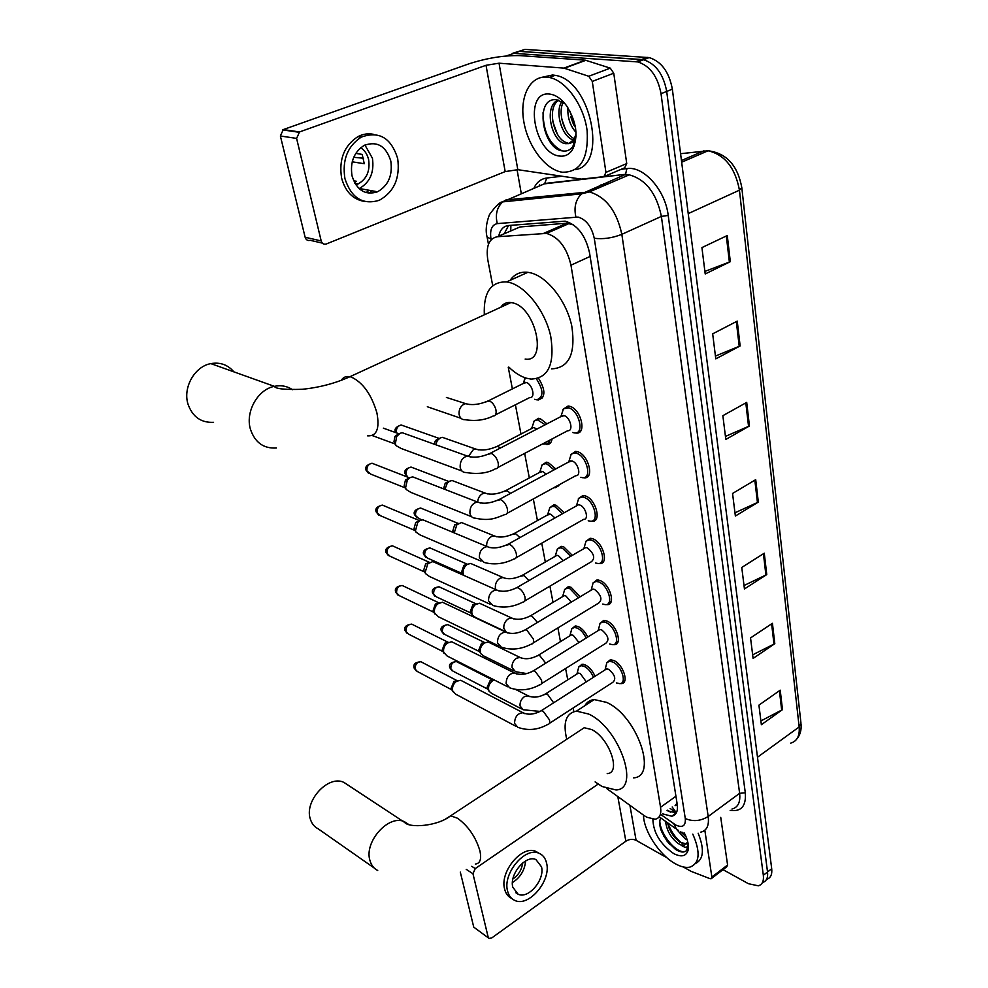 <?xml version="1.0" encoding="UTF-8"?>
<svg xmlns="http://www.w3.org/2000/svg" width="988" height="988" viewBox="0 0 988 988"><rect width="100%" height="100%" fill="white"/><g stroke="black" fill="none" stroke-linecap="round" stroke-linejoin="round"><path stroke-width="1.48" d="M578.733 666.999L582.056 664.22L585.353 664.949C589.453 667.122 592.677 670.901 595.048 676.286M571.731 628.813L575.263 625.972L578.326 626.627C582.154 628.541 585.291 632.011 587.736 637.075M564.543 589.589L568.298 586.687L571.113 587.28L580.166 596.777M557.17 549.291L561.147 546.327L563.703 546.846L572.324 555.355M549.587 507.844L553.799 504.843L556.096 505.288L564.21 512.76M541.807 465.237L546.265 462.186L548.266 462.569L555.762 468.942M533.804 421.394L538.522 418.307L540.201 418.628L546.969 423.84M562.962 409.365L568.149 406.006L569.804 406.315C581.055 409.057 587.057 434.35 576.251 433.077L575.189 432.942M570.78 454.69L575.671 451.38L577.671 451.751C588.589 454.727 594.653 478.834 584.316 477.834L583.253 477.71M592.948 583.044L597.036 579.894L599.963 580.487C609.954 584.007 616.129 605.002 607.151 604.693L606.064 604.644M606.768 662.775L610.362 659.762L613.807 660.515C623.267 664.307 629.455 683.573 621.291 683.61L620.18 683.585M599.951 623.453L603.779 620.378L606.978 621.044C616.697 624.712 622.885 644.818 614.314 644.682L613.227 644.645M585.761 541.473L590.108 538.262L592.738 538.793C603.038 542.14 609.188 564.111 599.765 563.592L603.594 561.32M578.375 498.705L582.982 495.445L585.316 495.902C595.912 499.064 602.025 522.059 592.158 521.318L596.246 518.984M600.692 563.481L601.729 562.419M602.68 561.863L603.421 561.592M606.879 788.683L643.867 815.384L646.819 817.249L655.13 819.25C659.7 818.249 661.503 814.26 660.552 807.27L570.965 265.179C566.803 247.605 558.652 237.021 546.525 233.415L497.322 236.737C488.974 238.479 485.812 246.185 487.8 259.869L492.716 285.668M508.82 303.514L508.832 302.464M677.027 803.059L675.088 805.702L677.274 804.64M573.645 224.931L566.939 223.189L520.034 226.956L513.822 229.636M508.264 367.301L512.377 388.901M515.403 404.784L520.972 434.053M524.653 453.393L529.321 477.933M533.322 498.952L537.435 520.577M541.745 543.178L545.327 562.036M549.921 586.156L553.008 602.371M557.874 627.911L560.48 641.62M565.605 668.518L567.754 679.818M573.126 708.013L573.818 711.632M559.43 484.639L554.984 487.825L558.924 485.664M552.033 438.968C551.465 442.661 549.711 444.514 546.759 444.514L550.934 442.303M538.522 378.256C545.746 390.186 545.66 397.423 538.287 399.967L537.25 399.819M662.578 813.877L671.716 816.224C676.286 815.174 678.114 811.197 677.212 804.281L589.527 252.792C585.489 235.28 577.363 224.733 565.161 221.176L508.487 225.511C503.423 226.141 500.163 229.685 498.705 236.144M676.286 812.951L667.048 810.654M506.214 55.983L513.859 53.352L637.779 61.923C649.956 65.801 657.699 76.397 661.034 93.687L763.329 875.269C763.959 881.098 762.291 884.618 758.339 885.828L748.422 883.704L723.006 869.65M521.281 193.562L517.045 169.603M512.587 53.34L524.937 49.4L649.178 57.588C661.367 61.429 669.098 71.951 672.359 89.167L771.702 868.724L767.528 871.984C768.133 877.813 766.466 881.333 762.501 882.556C766.466 881.333 768.133 877.813 767.528 871.984L666.702 91.427L767.528 871.984L763.329 875.269M647.264 57.341L641.57 59.502L643.497 59.749C655.674 63.615 663.417 74.162 666.702 91.427C663.417 74.162 655.674 63.615 643.497 59.749L519.404 51.376L641.57 59.502L635.852 61.664M504.226 233.773L508.524 225.511M727.279 235.539L701.925 247.593L705.21 273.96L730.317 261.684L727.279 235.539M704.889 271.428L730.317 261.684M737.246 321.125L712.669 333.845L715.781 358.854L740.135 345.948L737.246 321.125M715.436 356.051L740.135 345.948M746.706 402.4L722.858 415.689L725.822 439.438L749.447 425.989L746.706 402.4M725.439 436.4L749.447 425.989M780.224 690.18L758.92 705.136L761.365 724.698L782.484 709.643L780.224 690.18M760.896 720.944L782.484 709.643M772.431 623.305L750.547 637.927L753.103 658.416L774.802 643.694L772.431 623.305M752.658 654.822L774.802 643.694M764.267 553.206L741.766 567.445L744.446 588.947L766.762 574.584L764.267 553.206M744.026 585.514L766.762 574.584M755.709 479.662L732.553 493.457L735.368 516.045L758.315 502.102L755.709 479.662M734.961 512.797L758.315 502.102M771.702 868.724C772.295 874.541 770.615 878.06 766.651 879.295M692.81 834.156C700.714 852.422 699.739 863.413 689.896 867.131C685.734 867.983 680.856 866.846 675.249 863.71C659.478 855.139 643.608 830.797 643.484 815.1M698.145 833.193C704.555 849.211 703.691 859.325 695.54 863.512M684.338 833.032C687.796 839.825 689.044 845.555 688.105 850.211C686.141 856.361 681.3 857.473 673.581 853.509C660.231 844.073 653.34 832.662 652.883 819.311M660.713 817.879C659.107 821.324 659.404 825.919 661.614 831.637L667.196 841.368L675.434 849.322C680.127 852.298 683.745 852.805 686.277 850.853L688.34 845.308M667.48 822.732L669.296 828.759L673.347 835.799L679.843 842.27L686.648 843.925M665.566 821.349C666.702 830.538 670.901 837.923 678.176 843.517L680.93 844.975L684.375 845.172L685.672 844.209M680.497 831.563L686.24 837.157M676.372 829.13L684.857 838.577L687.203 839.862M687.784 841.986L684.375 845.172M688.253 844.493L688.031 845.37C686.956 847.951 684.585 847.815 680.93 844.975M680.534 831.563L681.374 832.637M671.099 832.341L675.594 838.553M663.603 835.823L669.802 844.468M682.486 832.378L685.672 835.786M667.863 823.004C671.074 831.896 676.113 838.849 682.943 843.863M659.799 820.954C660.194 834.712 676.447 853.471 684.573 851.545L686.018 851.063M688.08 848.766L688.414 847.803M704.839 830.241L711.866 877.048L727.588 865.006L726.773 866.76L711.731 878.295M720.734 817.36L727.588 865.006M488.739 938.168L473.758 927.152L489.097 938.415L491.777 937.921L625.861 841.208C629.307 839.108 632.715 838.8 636.087 840.306L666.851 857.683M460.309 872.12L473.758 927.152M471.721 866.315L475.24 868.6L472.956 873.738L488.158 937.118M475.24 868.6L598.135 784.089M683.264 866.958L691.168 871.391L710.014 878.665L711.088 878.789L711.866 877.048M512.784 887.162L518.045 894.177C528.21 899.512 544.993 879.826 541.523 866.859L535.904 859.548C525.789 854.608 509.178 874.306 512.784 887.162M512.426 882.593C520.293 877.554 524.702 870.329 525.616 860.943M512.896 878.987C518.49 875.109 521.738 869.761 522.677 862.969M539.139 853.336L535.904 851.409C522.146 844.789 499.632 871.527 504.584 888.941C505.708 893.56 508.067 896.721 511.661 898.413L511.722 898.45M546.623 863.265C545.487 858.226 542.918 854.879 538.892 853.237C525.134 846.63 502.596 873.429 507.536 890.867C508.659 895.486 511.018 898.648 514.612 900.34C528.444 907.688 551.304 880.926 546.623 863.265M348.196 785.188L343.873 782.385C328.3 774.58 303.934 801.009 310.356 819.126C311.739 823.622 314.32 826.833 318.087 828.759L374.254 868.057M607.212 773.604C621.674 773.234 609.09 737.493 591.503 729.502L584.217 727.736L578.894 731.256M566.754 739.259C562.765 722.5 566.013 713.114 576.486 711.125L588.638 714.04C618.933 727.477 640.78 789.313 616.018 789.968L602.062 786.497L595.122 781.903M584.847 705.691C586.897 702.06 590.034 700.023 594.257 699.578L606.496 702.357C636.914 715.448 658.379 776.939 633.407 777.877M233.897 371.859C227.833 364.757 220.151 362.003 210.852 363.609C194.611 366.425 182.632 387.704 188.053 404.29C192.598 416.887 201.107 422.901 213.556 422.321M525.159 359.076C547.97 363.102 535.768 307.132 512.451 302.822L510.944 302.55C506.634 302.081 503.275 303.625 500.867 307.182M484.33 314.802C483.391 292.473 490.814 281.506 506.597 281.913L508.647 282.284C525.567 285.903 545.203 310.899 550.711 336.204C554.984 363.992 548.414 378.293 531.013 379.096L526.419 378.206C520.478 376.428 514.612 372.711 508.795 367.054M510.117 280.32C514.378 274.17 520.293 271.502 527.851 272.317L529.914 272.676C546.932 276.146 566.482 300.883 571.78 326.028C575.843 353.655 569.088 367.944 551.539 368.894M505.078 305.243L504.979 303.44M509.425 303.242L509.438 302.452M604.878 670L606.644 668.864L608.608 669.296C614.956 674.718 616.364 679.052 612.819 682.313L549.353 723.401M605.817 666.826L606.867 662.652L609.485 661.281L612.721 661.985C621.588 665.554 627.392 683.622 619.735 683.647L616.351 682.906M515.958 726.316L455.715 694.194L452.553 690.723C452.035 686.944 453.381 683.795 456.579 681.263L460.729 680.275L462.582 681.238M451.664 689.451L451.121 688.154L454.023 681.337L457.469 680.757M597.987 630.715L599.877 629.529L601.692 629.924C608.213 635.457 609.596 639.891 605.829 643.237L541.387 683.745M598.926 627.713L600.099 623.267L602.878 621.897L605.879 622.539C614.981 625.984 620.785 644.831 612.758 644.707L609.608 644.028M507.597 686.759L447.156 656.007L443.661 652.339C443.118 648.733 444.328 645.646 447.28 643.089L451.701 641.768L453.838 642.83M442.822 651.203L442.229 649.845L444.835 643.176L448.466 642.336M590.898 590.318L592.936 589.095L594.591 589.453C601.272 595.097 602.631 599.642 598.654 603.088L533.174 642.953M591.849 587.502L593.146 582.784L596.085 581.426L598.839 581.981C608.213 585.291 614.005 604.977 605.582 604.681L602.668 604.088M498.989 646.066L438.388 616.771L434.535 612.906C433.979 609.497 435.029 606.496 437.696 603.903L442.402 602.223L444.859 603.384M433.732 611.918L433.115 610.485L435.387 604.001L439.215 602.878M583.612 548.785L585.785 547.525L587.292 547.834C594.146 553.601 595.468 558.257 591.256 561.802L524.739 601M584.575 546.154L586.02 541.152L589.12 539.794L591.602 540.288C601.247 543.449 607.015 564.037 598.185 563.543L595.542 563.012M490.122 604.199L429.41 576.461L425.581 573.645L425.149 572.373L427.853 563.703L432.806 561.579L435.622 562.839M424.383 571.546L423.729 570.039L425.68 563.79L429.681 562.333M576.128 506.066L578.449 504.757L579.783 505.029C585.723 506.844 589.194 519.787 583.636 519.342L516.032 557.8M577.103 503.633L578.709 498.31L581.969 496.976L584.155 497.409C594.084 500.385 599.827 521.948 590.577 521.244L588.218 520.775M481.008 561.11L420.209 535.002L416.01 532.149L415.491 530.692L417.726 522.43L420.048 520.54L422.913 519.812L426.137 521.158M414.775 530.037L414.083 528.457L415.701 522.504L419.678 520.627M568.433 462.088L572.052 460.976C578.178 462.68 581.611 476.241 575.806 475.66L507.079 513.34M569.397 459.852L571.188 454.221L574.608 452.924L576.498 453.27C586.724 456.061 592.417 478.674 582.735 477.723L580.672 477.328M471.622 516.724L410.786 492.357L406.179 489.505L405.574 487.837L407.34 480.032L410.193 477.55L412.7 476.871L416.368 478.291M404.882 487.356L404.178 485.701L405.451 480.069L409.304 477.797M560.517 416.8L564.099 415.627C570.409 417.195 573.806 431.435 567.73 430.694L497.829 467.522M561.48 414.787L563.469 408.81L568.606 407.846C579.153 410.415 584.785 434.14 574.658 432.942L572.595 432.497M461.952 471.004L401.128 448.466L396.089 445.65L395.361 443.736L396.682 436.449L400.054 433.312L402.165 432.695L406.327 434.189M394.706 443.414L393.977 441.698L394.928 436.461L398.609 433.781M576.77 674.1L578.388 673.075L580.265 673.507L586.316 681.881M521.479 708.89L491.654 693.403L488.998 691.217C487.751 687.129 488.998 683.585 492.753 680.571L494.136 679.905M577.782 670.766L578.807 666.912L581.191 665.69L584.279 666.381C588.218 668.481 591.281 672.124 593.479 677.299M487.603 688.747L487.072 687.463L490.085 680.683L493.321 680.25M490.085 680.683L492.753 680.571M569.693 635.939L571.422 634.876L573.164 635.259L578.968 642.509M513.538 670.729L483.725 655.958L480.823 653.698C479.476 649.746 480.588 646.201 484.157 643.077L488.121 641.99L490.122 642.953M570.718 632.765L571.842 628.677L574.361 627.454L577.239 628.072C580.882 629.899 583.859 633.234 586.143 638.063M479.402 651.24L478.847 649.894L481.588 643.225L484.985 642.583M562.419 596.752L564.272 595.641L565.877 595.986L571.311 602.1M505.374 631.53L475.599 617.5L472.425 615.191C471.004 611.374 471.968 607.855 475.314 604.631L479.513 603.236L481.798 604.286M563.456 593.726L564.704 589.391L567.359 588.169L570.014 588.737L578.548 597.752M470.967 612.733L470.387 611.325L472.857 604.792L476.414 603.903M554.947 556.479L556.923 555.342L558.393 555.639L563.308 560.604M462.31 573.188L461.705 571.706L463.878 565.358L470.634 563.432L473.24 564.568M555.997 553.613L557.38 549.019L560.184 547.821L562.592 548.315L570.681 556.318M463.631 575.3C462.384 571.669 463.249 568.298 466.225 565.173L467.596 564.185M547.278 515.081L550.687 514.168L554.96 517.947M454.208 532.878L456.888 524.677L461.495 522.553L464.459 523.751M548.34 512.389L549.871 507.523L552.811 506.338L554.96 506.758L562.518 513.698M453.294 532.334L452.788 531.013L454.665 524.863L458.333 523.356M539.399 472.499L542.77 471.523L546.203 474.104M444.909 489.381L447.292 483.095L449.614 481.205L452.072 480.526L455.419 481.798M540.461 469.992L542.153 464.842L545.24 463.681L547.105 464.051L554.033 469.868M556.899 486.022L553.811 487.714M443.55 488.85L445.193 483.28L448.762 481.428M531.297 428.706L533.668 427.483L536.953 429.051M435.609 444.686L437.449 440.376L440.253 437.956L442.352 437.338L446.119 438.66M532.371 426.371L534.224 420.937L537.46 419.814L545.191 424.766M549.983 440.055L547.5 443.871L543.437 444.057M434.078 444.131L435.473 440.549L438.894 438.376M522.973 383.628L526.258 382.529C532.396 383.974 535.805 398.312 529.852 397.497L495.531 414.812M536.385 378.836C543.672 390.149 543.771 397.139 536.694 399.807L534.594 399.313M461.013 418.319L427.322 406.747M524.035 381.467L524.751 377.675M369.006 190.252L366.091 192.648M592.269 81.411L588.762 76.261L563.889 68.11L585.328 60.169L610.275 68.135L613.758 73.223L592.269 81.411L605.94 172.369L626.738 163.576L624.688 167.824L604.952 176.21M613.758 73.223L626.738 163.576M585.328 60.169L520.12 55.637C504.152 55.229 486.985 57.996 468.621 63.936L283.284 129.589L299.549 131.935L486.022 65.294L499.026 63.195L563.889 68.11M322.335 243.11L310.17 240.306C307.725 240.973 306.045 239.948 305.131 237.244L321.186 240.924C322.1 243.653 323.792 244.678 326.25 244.011L505.177 171.591L517.811 169.689L581.413 179.124L603.927 176.642L605.94 172.369M299.549 131.935L296.598 138.406L280.37 135.986L305.131 237.244M280.37 135.986L283.284 129.589M296.598 138.406L321.186 240.924M352.037 175.913C356.754 190.314 365.251 195.612 377.527 191.796C388.321 185.608 392.755 175.37 390.816 161.093C386.049 146.026 377.181 140.778 364.239 145.36C354.013 151.967 349.937 162.143 352.037 175.913M359.064 188.609L359.323 188.498C370.031 182.41 374.403 172.307 372.427 158.228L364.93 145.014M353.605 180.767L356.322 181.249L354.42 182.471M352.222 161.797L364.263 163.736L362.188 154.4L355.754 153.399M355.754 184.719L358.224 183.879C366.758 178.964 370.216 170.899 368.623 159.661C367.363 154.301 364.72 150.312 360.706 147.706M373.538 134.331C368.215 133.219 363.004 133.985 357.891 136.64C344.133 145.693 338.711 159.5 341.601 178.05C345.368 191.721 352.975 199.514 364.461 201.429M397.67 158.475C391.174 137.814 379.034 130.7 361.262 137.122C347.48 146.199 342.046 160.031 344.923 178.63C351.32 198.057 362.794 205.257 379.343 200.268C394.15 191.931 400.264 178.013 397.67 158.475M363.559 158.253L353.729 157.29M368.993 193.216L371.957 190.795M361.361 190.425L363.139 189.19M356.866 183.632L357.026 184.348M546.821 77.126L549.303 77.472C566.198 80.571 584.069 105.691 587.144 130.898C588.663 158.611 580.401 172.381 562.345 172.233L562.246 172.208C545.598 169.8 527.987 146.533 523.825 121.722C519.416 96.898 529.778 75.631 546.821 77.126M541.622 77.373L552.576 74.989L555.058 75.335C590.985 80.028 608.213 165.527 575.189 169.664M559.702 156.055C534.1 154.19 523.109 90.55 549.587 94.058C555.565 94.774 561.184 98.615 566.445 105.58C576.733 121.993 578.684 136.764 572.311 149.904C569.137 154.622 564.938 156.672 559.702 156.055M565.013 103.74L556.812 99.813C533.952 96.429 542.313 148.509 562.049 150.843C566.519 151.744 570.113 150.275 572.855 146.446L576.053 136.579M558.64 100.208C545.858 108.334 554.663 140.963 567.445 142.778L567.754 142.828M558.109 100.072C543.252 106.037 551.6 141.729 565.235 143.668L568.693 143.631L573.942 139.518L573.546 142L568.693 143.631M563.37 101.863C557.034 113.484 565.05 136.221 575.288 138.95M561.802 101.542C554.219 112.916 562.814 137.851 573.62 140M569.953 111.175L575.609 128.242M567.828 107.581C567.47 117.646 570.2 125.921 576.029 132.367M576.09 133.936L573.942 139.518M576.078 135.677L573.546 142M572.608 148.262L573.238 148.286M572.768 147.014L574.3 143.816M570.755 116.868L573.67 124.945M561.715 118.98L565.593 129.663M552.7 121.339L557.343 134.133M543.029 112.694C543.363 131.873 549.699 144.594 562.049 150.843M572.571 148.311L574.312 145.816M672.173 806.974L676.36 812.828M510.907 225.313L510.734 230.97M675.94 796.242L660.552 807.27M520.034 226.956L497.322 236.737M566.939 223.189L543.82 233.304M590.108 256.435L570.965 265.179M661.256 814.841L675.829 825.079C682.634 828.08 685.783 825.906 685.289 818.558L594.257 238.281C591.639 226.672 586.255 219.595 578.104 217.064L497.273 223.621C491.777 224.819 489.69 229.957 490.987 239.047L491.122 239.763M496.68 205.529L505.905 199.971L589.379 191.919C605.879 196.81 616.697 210.938 621.835 234.329L708.186 816.483C709.26 825.449 706.803 830.661 700.825 832.131M621.291 169.269L626.935 168.602C643.67 165.786 665.369 190.178 668.209 215.421L745.298 792.796L739.629 793.315L708.186 816.483C700.653 821.127 693.02 821.806 685.289 818.558M594.257 238.281C603.211 239.392 612.399 238.071 621.835 234.329L661.392 216.409C656.563 193.327 645.856 179.47 629.257 174.839L624.749 174.765L581.636 193.821C575.658 199.601 573.744 207.319 575.893 216.952M745.298 792.796C746.298 806.06 741.259 811.914 730.157 810.37M731.923 809.061C738.011 807.468 740.58 802.219 739.629 793.315L661.392 216.409L668.209 215.421M533.816 188.338C536.682 182.261 540.992 178.828 546.735 178.025L561.987 176.234M661.034 93.687L672.359 89.167M513.859 53.352L519.404 51.376M539.102 186.127L539.707 184.904M626.935 168.602L625.49 174.308L629.22 174.839L589.342 191.919L581.636 193.821L502.719 201.885L537.892 186.633M537.423 186.831L545.364 183.398L625.49 174.308L544.635 183.83L546.735 178.025M490.987 239.047L487.084 237.021C485.392 230.673 486.182 223.214 489.443 214.668C495.63 206.035 500.064 201.774 502.719 201.885C496.927 207.332 495.112 214.581 497.273 223.621M488.455 244.258L486.911 236.046M673.828 823.819L676.496 829.191L678.595 830.5M670.691 812.346L667.678 810.209M606.99 184.386L600.655 185.065M538.176 196.624L537.287 198.353M546.772 232.007L546.981 233.217M681.658 162.205L708.087 150.769C726.476 153.103 737.715 165.416 741.815 187.695L739.444 190.178C735.208 167.861 724.76 154.721 708.087 150.769L680.584 153.696M790.647 743.137C797.032 741.321 799.872 735.924 799.156 726.958L800.972 723.253L741.865 188.14M757.487 757.228L799.156 726.958L739.444 190.178L688.216 213.618M703.95 150.806L681.448 160.525M754.832 480.18L757.45 502.559M763.428 553.737L765.91 575.053M771.616 623.848L773.987 644.164M779.421 690.736L781.681 710.125M745.817 402.894L748.558 426.421M736.319 321.606L739.222 346.368M726.328 235.984L729.379 262.092M472.956 873.738L466.225 869.341M617.809 796.563L625.861 841.208M629.912 805.306L636.087 840.306M475.364 864.043C480.119 863.549 481.638 859.152 479.921 850.878C475.71 836.935 468.238 826.042 457.506 818.225L450.627 815.804L446.07 818.644M377.712 870.477C373.909 868.563 371.34 865.278 369.994 860.647C363.72 841.961 388.815 813.964 404.5 821.744L408.896 824.61M367.598 435.844C376.7 436.326 379.812 428.669 376.91 412.898C371.5 394.545 362.991 382.603 351.37 377.083L349.95 376.7C346.109 375.971 343.207 377.194 341.231 380.355M276.405 447.984C263.635 448.762 254.99 442.55 250.47 429.36C245.11 411.996 257.67 389.482 274.355 386.345C281.074 384.95 287.15 386.086 292.596 389.754M451.887 689.846L417.393 671.519L415.096 669.037C415.022 664.467 416.961 662.034 420.9 661.738L422.234 662.429M414.046 667.567L415.096 669.037M539.633 711.693L541.263 710.705L543.165 711.224L549.452 719.82C550.044 722.685 549.464 724.241 547.698 724.476C537.793 730.009 527.814 730.935 517.749 727.267L514.538 723.327C514.834 716.757 517.663 713.225 523.01 712.743L524.826 713.669M443.044 651.623L408.501 634.098L405.982 631.493C405.846 626.96 407.748 624.49 411.675 624.107L413.206 624.873M404.932 630.06L405.982 631.493M531.618 671.852L533.359 670.827L535.138 671.297L541.498 679.966C542.116 683.004 541.486 684.647 539.596 684.869C529.667 690.254 519.688 691.23 509.66 687.809L506.115 683.647C506.338 677.126 509.129 673.569 514.464 672.952L516.514 673.927M433.967 612.35L399.411 595.702L396.608 592.936C396.435 588.453 398.288 585.97 402.19 585.476L403.944 586.316M395.571 591.565L396.608 592.936M523.381 630.863L525.246 629.813L526.876 630.221L533.31 638.964C533.965 642.2 533.285 643.917 531.272 644.127C521.318 649.363 511.352 650.388 501.361 647.214L497.446 642.83C497.606 636.383 500.323 632.789 505.634 632.036L507.943 633.049M424.642 572.003L390.087 556.269L387 553.354C386.765 548.933 388.568 546.426 392.421 545.821L394.447 546.722M385.962 552.033L387 553.354M514.909 588.675L516.897 587.588L518.367 587.959C521.454 589.638 523.628 592.578 524.9 596.764C525.579 600.21 524.838 602.013 522.689 602.198C512.71 607.274 502.769 608.361 492.864 605.459L488.529 600.828C488.603 594.48 491.271 590.849 496.519 589.935L499.125 590.985M415.046 530.519L380.528 515.748L377.12 512.686C376.836 508.351 378.577 505.807 382.368 505.09L384.678 506.054M376.095 511.426L377.12 512.686M506.189 545.24L509.623 544.437C512.735 546.055 514.933 549.019 516.218 553.317C516.934 556.985 516.144 558.887 513.846 559.047C503.855 563.963 493.951 565.099 484.157 562.456L479.353 557.59C479.353 551.341 481.934 547.685 487.109 546.599L490.036 547.673M405.191 487.862L370.735 474.117L366.968 470.906C366.634 466.645 368.314 464.088 372.019 463.236L374.637 464.261M365.943 469.708L366.968 470.906M497.211 500.496L500.595 499.619C503.744 501.175 505.98 504.164 507.289 508.573C508.042 512.476 507.19 514.476 504.745 514.612C495.791 518.045 490.196 521.318 475.216 518.169C472.511 518.107 470.77 516.563 469.992 513.525L469.905 513.056C469.819 506.943 472.313 503.25 477.377 501.99L480.662 503.053M487.973 454.381L491.308 453.443C494.482 454.925 496.742 457.938 498.088 462.47C498.866 466.608 497.952 468.732 495.359 468.831C487.578 473.227 477.809 474.45 466.04 472.523C463.063 472.61 461.137 470.992 460.26 467.657L460.173 467.176C460 461.198 462.384 457.481 467.312 456.048L470.992 457.086M487.85 689.179L453.047 671.173L450.824 668.728C450.775 664.269 452.64 661.886 456.419 661.565L457.679 662.207M449.738 667.233L450.824 668.728M539.843 711.385L523.171 709.767L520.046 705.926C519.799 702.085 521.256 698.998 524.418 696.651L528.111 695.799L529.815 696.639M544.153 694.737L545.672 693.823L547.525 694.28L553.613 702.801M479.662 651.697L444.785 634.469L442.328 631.9C442.241 627.479 444.081 625.058 447.848 624.651L449.281 625.355M441.253 630.443L442.328 631.9M526.913 673.606L515.477 671.692L512.043 667.641C511.784 663.726 513.266 660.589 516.477 658.255L519.997 657.415L521.911 658.304M536.533 656.304L538.164 655.353L539.88 655.773L545.722 663.158M471.264 613.227L436.313 596.814L433.621 594.109C433.485 589.725 435.288 587.292 439.03 586.786L440.673 587.539M432.546 592.701L433.621 594.109M510.228 633.407L507.153 632.493M506.202 632.135L503.818 628.319C503.559 624.305 505.053 621.131 508.326 618.821L511.623 617.994L513.772 618.92M528.704 616.808L530.445 615.833L532.026 616.216L537.484 622.452M462.631 573.707L427.643 558.171L424.692 555.318C424.494 550.995 426.248 548.525 429.953 547.932L431.83 548.735M423.605 553.959L424.692 555.318M495.877 589.638L495.371 587.897C495.099 583.784 496.618 580.574 499.94 578.276L503.003 577.486L505.411 578.437M520.664 576.214L523.961 575.547L528.889 580.623M422.074 519.873L418.764 518.478L415.516 515.489C415.269 511.228 416.973 508.746 420.629 508.03L422.741 508.906M414.429 514.192L415.516 515.489M486.701 546.438L486.689 546.339C486.405 542.116 487.949 538.868 491.32 536.595L494.111 535.842L496.803 536.805M512.402 534.471L515.662 533.742L519.935 537.608M407.834 477.204L406.093 474.586C405.796 470.399 407.439 467.892 411.02 467.065L413.416 467.979M405.006 473.351L406.093 474.586M503.905 491.53L507.128 490.727L510.537 493.383M477.673 501.978C477.982 498.248 479.575 495.494 482.465 493.728L484.935 493.024L487.924 493.988M396.484 432.88L396.41 432.559C396.065 428.459 397.645 425.927 401.14 424.988L403.833 425.939M395.336 431.386L395.669 432.583M495.161 447.329L497.384 446.267L500.644 447.897M468.707 456.073L473.338 449.614L475.463 448.972L478.797 449.911M486.17 401.82L489.295 400.918C492.37 402.24 494.568 405.142 495.877 409.588C496.631 413.762 495.704 415.923 493.098 416.034C484.886 420.135 475.574 421.357 465.15 419.702C461.915 419.863 459.902 418.072 459.099 414.33C458.765 409.773 460.383 406.401 463.952 404.203L465.694 403.647L469.374 404.537M486.022 65.294L505.177 171.591M499.026 63.195L517.811 169.689M585.909 60.28L564.457 68.234M588.762 76.261L610.275 68.135M670.136 808.443L674.187 811.309M569.57 223.313L546.525 233.415M614.314 644.682L617.661 642.583M621.291 683.61L624.404 681.584M607.151 604.693L610.732 602.507M584.316 477.834L588.675 475.426M576.251 433.077L580.882 430.62M538.287 399.967L542.708 397.719M676.2 812.963L671.716 816.224M637.779 61.923L649.178 57.588M659.194 816.792L675.286 828.327M609.855 183.151L603.52 183.842M801.046 724.019C801.552 729.934 800.231 734.8 797.069 738.641M687.994 842.962L688.031 845.37M688.056 847.42L688.105 850.211M515.872 892.769L518.045 894.177M535.904 851.409L538.892 853.237M584.217 727.736L450.627 815.804C437.523 826.437 409.156 828.24 404.623 822.399L343.873 782.385M576.486 711.125L594.257 699.578M510.944 302.55L349.95 376.7C335.29 383.344 319.383 387.531 302.217 389.297C284.729 389.828 275.442 388.84 274.355 386.345L210.852 363.609M506.597 281.913L527.851 272.317M416.319 671L414.17 668.135C412.959 664.282 415.207 662.158 420.9 661.738L457.024 680.621M622.65 681.745L624.91 680.287M606.644 668.864L541.263 710.705C534.459 714.497 528.37 715.164 523.01 712.743L460.729 680.275M605.088 669.679L606.867 662.652M609.485 661.281L611.745 659.848M451.331 688.809L452.85 691.637M454.023 681.337L456.579 681.263M407.266 633.555L405.055 630.603C403.771 627.096 405.982 624.935 411.675 624.107L448.033 642.237M615.894 642.731L618.179 641.274M599.877 629.529L533.359 670.827C526.196 674.668 519.898 675.372 514.464 672.952L451.701 641.768M598.234 630.344L600.099 623.267M602.878 621.897L605.175 620.476M442.476 650.573L443.995 653.352M444.835 643.176L447.28 643.089M397.991 595.122L395.682 592.096C394.459 588.478 396.633 586.279 402.19 585.476L438.796 602.791M608.929 602.631L611.276 601.198M592.936 589.095L525.246 629.813C517.7 633.691 511.166 634.432 505.634 632.036L442.402 602.223M591.195 589.91L593.146 582.784M596.085 581.426L598.432 580.018M433.386 611.3L434.905 614.042M435.387 604.001L437.696 603.903M388.457 555.651L386.073 552.539C384.789 549.254 386.901 547.019 392.421 545.821L429.261 562.271M585.785 547.525L516.897 587.588C508.956 591.516 502.163 592.294 496.519 589.935L432.806 561.579M583.957 548.328L586.02 541.152M589.12 539.794L591.503 538.423M424.05 570.953L425.581 573.645M425.68 563.79L427.853 563.703M378.688 515.119L376.193 511.92C374.921 508.721 376.984 506.449 382.368 505.09L419.443 520.614M578.449 504.757L508.314 544.129C499.854 548.093 492.79 548.92 487.109 546.599L422.913 519.812M576.523 505.547L578.709 498.31M581.969 496.976L584.39 495.618M414.454 529.506L416.01 532.149M415.701 522.504L417.726 522.43M368.635 473.474L366.042 470.165C364.77 467.126 366.758 464.817 372.019 463.236L409.316 477.784M570.903 460.754L499.483 499.36C490.764 503.349 483.404 504.226 477.377 501.99L412.7 476.871M568.878 461.52L571.188 454.221M574.608 452.924L577.091 451.59M404.611 486.886L406.179 489.505M405.451 480.069L407.34 480.032M563.148 415.442L490.381 453.233C481.403 457.234 473.721 458.173 467.312 456.048L402.165 432.695M383.369 428.162L398.806 433.72M561.011 416.183L563.469 408.81M567.05 407.55L569.582 406.253M394.496 443.081L396.089 445.65M394.928 436.461L396.682 436.449M372.13 435.523L395.052 443.97M452.01 670.691L449.849 667.777C448.589 664.319 450.787 662.256 456.419 661.565L492.777 680.077M578.388 673.075L545.672 693.823C539.189 697.405 533.335 698.059 528.111 695.799L515.687 689.488M576.98 673.804L578.807 666.912M487.38 688.352L488.998 691.217M581.191 665.69L583.402 664.294M443.6 633.963L441.352 630.974C440.068 627.639 442.241 625.54 447.848 624.651L484.453 642.435M571.422 634.876L538.164 655.353C531.26 658.996 525.196 659.675 519.997 657.415L488.121 641.99M569.928 635.605L571.842 628.677M479.18 650.87L480.823 653.698M481.588 643.225L484.157 643.077M574.361 627.454L576.609 626.071M434.967 596.27L432.645 593.208C431.423 589.762 433.547 587.613 439.03 586.786L475.883 603.792M564.272 595.641L530.445 615.833C523.257 619.513 516.983 620.229 511.623 617.994L479.513 603.236M562.691 596.369L564.704 589.391M470.77 612.399L472.425 615.191M472.857 604.792L475.314 604.631M567.359 588.169L569.656 586.81M426.124 557.603L423.704 554.453C422.432 551.304 424.519 549.13 429.953 547.932L467.077 564.099M556.923 555.342L522.516 575.214C514.711 578.943 508.203 579.697 503.003 577.486L470.634 563.432M555.268 556.046L557.38 549.019M462.149 572.904L463.582 575.275M463.878 565.358L466.225 565.173M560.184 547.821L562.505 546.475M417.035 517.897L414.528 514.674C413.256 511.636 415.293 509.425 420.629 508.03L458 523.331M549.39 513.908L514.365 533.446C506.338 537.2 499.582 538.003 494.111 535.842L461.495 522.553M547.636 514.612L549.871 507.523M454.665 524.863L456.888 524.677M552.811 506.338L555.182 505.016M407.711 477.13L405.105 473.808C403.833 470.868 405.809 468.621 411.02 467.065L448.651 481.428M541.634 471.301L506.004 490.48C497.73 494.259 490.715 495.099 484.935 493.024L452.072 480.526M539.806 471.992L542.153 464.842M445.193 483.28L447.292 483.095M545.24 463.681L547.648 462.384M533.668 427.483L497.384 446.267C488.875 450.046 481.576 450.948 475.463 448.972L442.352 437.338M395.422 431.818C394.15 429.014 396.065 426.742 401.14 424.988L438.981 438.351M531.754 428.15L534.224 420.937M435.473 440.549L437.449 440.376M537.46 419.814L539.917 418.541M525.48 382.381L488.529 400.758C479.773 404.537 472.153 405.5 465.694 403.647L446.403 397.448M523.479 383.023L525.332 377.873M564.16 68.147L585.6 60.206M298.882 132.244L282.617 129.897M359.323 188.498L377.527 191.796M354.865 183.274L358.224 183.879M357.891 136.64L361.262 137.122M549.303 77.472L555.058 75.335M565.235 143.668L567.445 142.778M572.855 146.446L572.311 149.904"/></g></svg>
